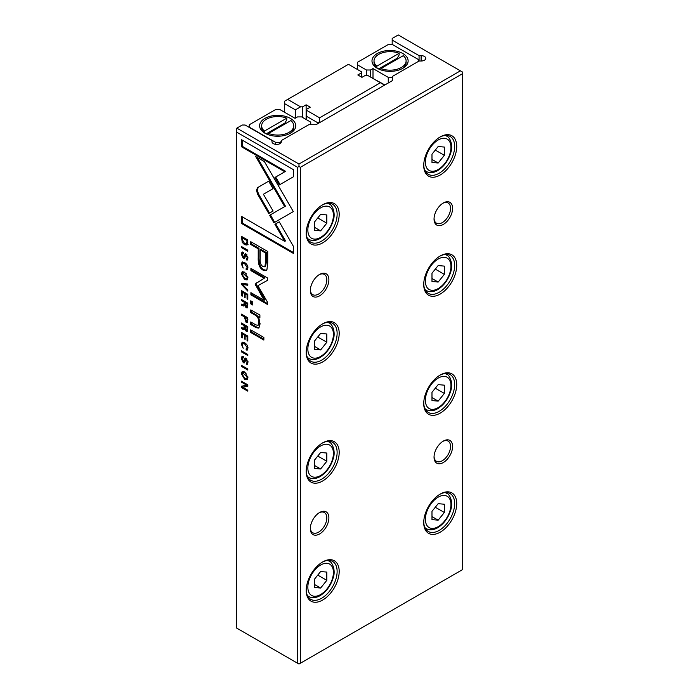 <?xml version="1.0" encoding="UTF-8"?>
<svg xmlns="http://www.w3.org/2000/svg" width="699" height="699" viewBox="0 0 699 699"><rect width="100%" height="100%" fill="white"/><g stroke="black" fill="none" stroke-linecap="round" stroke-linejoin="round"><path stroke-width="1.05" d="M317.748 123.714L317.748 122.762L306.695 116.383L306.695 109.236L310.242 107.192L306.118 104.806L302.571 106.851L300.579 106.851L295.389 109.857L295.389 118.148M302.571 106.851L302.571 117.432M295.389 109.857L284.336 103.478L284.336 112.146M306.695 110.381L319.6 117.834L380.387 82.735L367.491 75.291L365.498 75.291L361.951 77.336L357.827 74.95L361.374 72.906L361.374 71.761L348.469 64.308L287.682 99.407L300.579 106.851M361.374 72.906L361.374 76.995M306.695 116.383L306.695 119.817M306.118 104.806L306.118 119.477M320.422 122.168L319.6 121.687L317.748 122.762M284.336 103.478L284.336 101.338L287.682 99.407M380.387 82.735L383.734 84.666L383.734 85.619M319.6 117.834L319.6 121.687M241.478 283.226L241.478 284.414L247.804 291.099L247.804 289.928L242.466 284.432L247.804 285.271L247.804 284.056L241.478 283.226M241.373 264.065L243.182 268.067L242.099 264.484L242.588 263.305L244.633 263.724L247.236 267.446L246.144 268.608L246.144 269.762L247.254 269.866L247.9 267.935C247.857 265.646 246.764 263.855 244.606 262.553L242.116 262.073L241.373 264.065L242.151 263.61L242.562 261.933M247.577 268.18L246.144 268.608M242.116 358.963L243.331 357.792L243.331 356.63L241.994 356.385L241.373 358.561L243.296 362.737L244.327 362.895L246.17 359.513L247.21 361.925L246.24 364.17L247.289 364.328L247.9 362.423L246.118 358.334L244.842 358.473L243.217 361.566L242.116 358.963M243.331 357.198L242.501 357.67L243.331 357.792M244.571 361.191L243.217 361.566M247.621 362.676L246.24 363.069M246.913 359.033L245.698 359.443L246.939 359.068M241.373 344.284L243.182 348.285L242.099 344.703L242.588 343.524L244.633 343.952L247.236 347.674L246.144 348.827L246.144 349.981L247.254 350.094L247.9 348.154C247.857 345.865 246.764 344.074 244.606 342.772L242.116 342.292L241.373 344.284L242.151 343.829L242.562 342.152M247.577 348.399L246.144 348.827M241.373 373.738L244.624 379.312L247.079 379.749L247.9 377.512L244.624 371.92L242.212 371.51L241.373 373.738L242.151 373.292L242.649 371.361M241.478 365.341L241.478 366.425L247.804 370.077L247.804 368.993L241.478 365.341M293.414 176.786L293.414 169.665L241.513 139.704L241.513 146.773L284.808 171.771L274.917 177.476L279.242 184.973L293.414 176.786M242.116 254.672L243.331 253.501L243.331 252.339L241.994 252.094L241.373 254.27L243.296 258.447L244.327 258.604L246.17 255.222L247.21 257.634L246.24 259.879L247.289 260.037L247.9 258.132L246.118 254.043L244.842 254.183L243.217 257.276L242.116 254.672M243.331 252.907L242.501 253.379L243.331 253.501M244.571 256.909L243.217 257.276M247.621 258.385L246.24 258.787M246.913 254.742L245.698 255.152L246.939 254.777M266.948 269.534L267.726 262.841L267.726 251.483L250.749 241.688L250.749 244.484L258.228 248.792L258.228 257.459C257.94 264.03 259.574 268.267 263.13 270.19L266.031 270.53L266.948 269.534M247.804 336.036L241.478 332.383L241.478 337.503L242.23 337.94L242.23 333.904L244.388 335.144L244.388 338.928L245.131 339.356L245.131 335.572L247.062 336.691L247.062 340.64L247.804 341.068L247.804 336.036M247.804 384.826L241.478 381.173L241.478 382.17L246.852 385.271L241.478 386.206L241.478 387.534L247.804 391.187L247.804 390.208L242.649 387.229L247.804 386.372L247.804 384.826M300.421 167.288L298.98 166.458L297.538 167.288L236.498 132.05L236.498 627.982L298.98 664.05L462.502 569.641L462.502 73.71L300.421 167.288L300.421 663.22M297.538 167.288L297.538 663.22M241.478 350.811L241.478 351.894L247.804 355.546L247.804 354.463L241.478 350.811M246.153 331.247L247.236 331.413L247.804 326.651L241.478 322.999L241.478 324.074L244.335 325.725L243.689 328.364L241.478 327.569L241.478 328.731L243.706 329.509L244.659 328.897L246.153 331.247L246.939 330.793L246.135 330.077M244.615 329.089L245.166 328.609M245.113 326.634L244.825 327.866L243.689 328.364M247.263 244.833L247.804 240.002L241.478 236.349L242.221 242.335L244.554 244.676L246.974 245.061M269.639 215.283L273.903 222.806L293.318 211.596L264.397 161.583L255.747 156.593L284.659 206.607L269.639 215.283L285.445 206.153L257.319 157.493M288.984 214.104L289.779 213.658M241.373 273.938L244.624 279.513L247.079 279.95L247.9 277.713L244.624 272.121L242.212 271.71L241.373 273.938L242.151 273.492L242.649 271.562M252.741 301.942L250.749 300.797L250.749 303.855L252.741 305L252.741 301.942M263.864 337.442L250.749 329.876L250.749 332.497L263.864 340.063L263.864 337.442M247.804 294.288L241.478 290.635L241.478 295.756L242.23 296.193L242.23 292.156L244.388 293.397L244.388 297.18L245.131 297.617L245.131 293.833L247.062 294.943L247.062 298.892L247.804 299.321L247.804 294.288M259.897 314.987L250.749 309.928L250.749 312.602L255.799 315.511C257.756 316.813 258.787 319.146 258.875 322.51L258.018 325.306L255.886 324.913L250.749 321.951L250.749 324.572L256.157 327.691L258.805 328.111L260.098 323.847L258.307 316.857L259.897 317.608L259.897 314.987M255.091 284.074L264.1 300.282L250.897 292.654L250.897 294.882L267.586 304.519L267.586 302.291L257.887 285.699L267.586 280.29L267.586 278.036L250.897 268.407L250.897 270.635L264.126 278.272L255.091 284.074L264.912 277.826L251.675 270.181L251.675 268.853M293.414 253.422L293.414 246.363L279.242 221.819L274.917 224.318L284.755 241.356L241.513 216.393L241.513 223.462L293.414 253.422M246.065 322.239L247.245 322.431L247.804 317.774L241.478 314.122L241.478 315.197L244.257 316.804L246.065 322.239L246.852 321.793L245.943 321.016M257.616 187.62L256.463 190.233L257.616 194.226L268.774 213.518L273.099 211.019L263.409 194.27L273.003 188.66L268.678 181.163L257.616 187.62L268.678 181.172M241.478 246.52L241.478 247.603L247.804 251.256L247.804 250.181L241.478 246.52M246.153 307.778L247.236 307.936L247.804 303.183L241.478 299.522L241.478 300.605L244.335 302.256L243.689 304.895L241.478 304.1L241.478 305.253L243.706 306.04L244.659 305.428L246.153 307.778L246.939 307.324L246.135 306.608M244.615 305.62L245.166 305.14M245.113 303.165L244.825 304.397L243.689 304.895M261.636 125.803A16.042 9.262 180 0 0 264.467 131.045L264.467 132.714A16.042 9.262 180 0 1 261.636 127.463L261.636 125.803A16.042 9.262 180 0 1 270.216 117.607A16.042 9.262 180 0 1 286.765 118.166L286.765 119.835L284.877 123.076L266.354 133.762A13.412 7.741 0 0 0 266.791 134.129M264.895 133.177L264.895 133.177A18.078 10.441 180 0 1 264.895 118.419A18.078 10.441 180 0 1 290.461 118.419A18.078 10.441 180 0 1 290.461 133.177A18.078 10.441 180 0 1 264.895 133.177M398.229 58.585A13.412 7.741 0 0 0 397.259 58.192L399.146 54.95L399.146 53.29A16.042 9.262 0 0 0 382.598 52.722A16.042 9.262 0 0 0 374.017 60.918L374.017 62.578A16.042 9.262 0 0 0 376.848 67.829L378.736 68.878A13.412 7.741 0 0 0 379.173 69.245M402.842 53.535A18.078 10.441 0 0 0 377.277 53.535A18.078 10.441 0 0 0 377.277 68.292L377.277 68.292A18.078 10.441 0 0 0 402.842 68.292A18.078 10.441 0 0 0 402.842 53.535M319.6 512.516L319.6 512.516A13.124 7.575 -60 0 1 328.88 517.88A13.124 7.575 -60 0 1 319.6 533.949A13.124 7.575 -60 0 1 310.321 528.593A13.124 7.575 -60 0 1 319.6 512.516L319.6 512.516M310.339 527.972A11.665 6.737 120 0 0 312.733 532.743A11.665 6.737 120 0 0 318.569 532.166A11.665 6.737 120 0 0 326.188 521.882A11.665 6.737 120 0 0 324.397 512.533A11.665 6.737 120 0 0 319.067 512.839M443.323 441.086L443.323 441.086A13.124 7.575 -60 0 1 452.603 446.443A13.124 7.575 -60 0 1 443.323 462.52A13.124 7.575 -60 0 1 434.044 457.163A13.124 7.575 -60 0 1 443.323 441.086L443.323 441.086M434.062 456.534A11.665 6.737 120 0 0 436.464 461.314A11.665 6.737 120 0 0 442.292 460.728A11.665 6.737 120 0 0 449.911 450.453A11.665 6.737 120 0 0 448.129 441.104A11.665 6.737 120 0 0 442.79 441.41M322.693 561.926L322.693 561.926A23.329 13.473 -60 0 1 339.19 571.45A23.329 13.473 -60 0 1 322.693 600.022A23.329 13.473 -60 0 1 306.197 590.498A23.329 13.473 -60 0 1 322.693 561.926L322.693 561.926M306.206 589.886A21.87 12.626 120 0 0 310.723 599.323A21.87 12.626 120 0 0 321.662 598.239A21.87 12.626 120 0 0 335.948 578.964A21.87 12.626 120 0 0 332.602 561.437A21.87 12.626 120 0 0 322.169 562.241M322.693 442.869L322.693 442.869A23.329 13.473 -60 0 1 339.19 452.402A23.329 13.473 -60 0 1 322.693 480.973A23.329 13.473 -60 0 1 306.197 471.449A23.329 13.473 -60 0 1 322.693 442.869L322.693 442.869M306.206 470.838A21.87 12.626 120 0 0 310.723 480.265A21.87 12.626 120 0 0 321.662 479.182A21.87 12.626 120 0 0 335.948 459.907A21.87 12.626 120 0 0 332.602 442.388A21.87 12.626 120 0 0 322.169 443.183M322.693 323.82L322.693 323.82A23.329 13.473 -60 0 1 339.19 333.344A23.329 13.473 -60 0 1 322.693 361.916A23.329 13.473 -60 0 1 306.197 352.392A23.329 13.473 -60 0 1 322.693 323.82L322.693 323.82M306.206 351.78A21.87 12.626 120 0 0 310.723 361.217A21.87 12.626 120 0 0 321.662 360.134A21.87 12.626 120 0 0 335.948 340.859A21.87 12.626 120 0 0 332.602 323.331A21.87 12.626 120 0 0 322.169 324.135M440.23 494.071L440.23 494.071A23.329 13.473 -60 0 1 456.727 503.595A23.329 13.473 -60 0 1 440.23 532.166A23.329 13.473 -60 0 1 423.734 522.642A23.329 13.473 -60 0 1 440.23 494.071L440.23 494.071M423.743 522.031A21.87 12.626 120 0 0 428.26 531.458A21.87 12.626 120 0 0 439.199 530.375A21.87 12.626 120 0 0 453.485 511.109A21.87 12.626 120 0 0 450.139 493.581A21.87 12.626 120 0 0 439.706 494.376M440.23 375.014L440.23 375.014A23.329 13.473 -60 0 1 456.727 384.537A23.329 13.473 -60 0 1 440.23 413.109A23.329 13.473 -60 0 1 423.734 403.585A23.329 13.473 -60 0 1 440.23 375.014L440.23 375.014M423.743 402.974A21.87 12.626 120 0 0 428.26 412.41A21.87 12.626 120 0 0 439.199 411.327A21.87 12.626 120 0 0 453.485 392.052A21.87 12.626 120 0 0 450.139 374.524A21.87 12.626 120 0 0 439.706 375.328M423.743 283.925A21.87 12.626 120 0 0 428.26 293.353A21.87 12.626 120 0 0 439.199 292.269A21.87 12.626 120 0 0 453.485 272.994A21.87 12.626 120 0 0 450.139 255.476A21.87 12.626 120 0 0 439.706 256.271M440.23 255.956L440.23 255.956A23.329 13.473 -60 0 1 456.727 265.48A23.329 13.473 -60 0 1 440.23 294.061A23.329 13.473 -60 0 1 423.734 284.537A23.329 13.473 -60 0 1 440.23 255.956L440.23 255.956M319.6 274.41L319.6 274.41A13.124 7.575 -60 0 1 328.88 279.766A13.124 7.575 -60 0 1 319.6 295.843A13.124 7.575 -60 0 1 310.321 290.487A13.124 7.575 -60 0 1 319.6 274.41L319.6 274.41M310.339 289.867A11.665 6.737 120 0 0 312.733 294.637A11.665 6.737 120 0 0 318.569 294.052A11.665 6.737 120 0 0 326.188 283.777A11.665 6.737 120 0 0 324.397 274.427A11.665 6.737 120 0 0 319.067 274.733M443.323 202.981L443.323 202.981A13.124 7.575 -60 0 1 452.603 208.337A13.124 7.575 -60 0 1 443.323 224.414A13.124 7.575 -60 0 1 434.044 219.049A13.124 7.575 -60 0 1 443.323 202.981L443.323 202.981M434.062 218.429A11.665 6.737 120 0 0 436.464 223.199A11.665 6.737 120 0 0 442.292 222.623A11.665 6.737 120 0 0 449.911 212.347A11.665 6.737 120 0 0 448.129 202.998A11.665 6.737 120 0 0 442.79 203.304M322.693 204.763L322.693 204.763A23.329 13.473 -60 0 1 339.19 214.287A23.329 13.473 -60 0 1 322.693 242.859A23.329 13.473 -60 0 1 306.197 233.335A23.329 13.473 -60 0 1 322.693 204.763L322.693 204.763M306.206 232.732A21.87 12.626 120 0 0 310.723 242.16A21.87 12.626 120 0 0 321.662 241.076A21.87 12.626 120 0 0 335.948 221.801A21.87 12.626 120 0 0 332.602 204.274A21.87 12.626 120 0 0 322.169 205.078M440.23 136.908L440.23 136.908A23.329 13.473 -60 0 1 456.727 146.432A23.329 13.473 -60 0 1 440.23 175.003A23.329 13.473 -60 0 1 423.734 165.48A23.329 13.473 -60 0 1 440.23 136.908L440.23 136.908M423.743 164.868A21.87 12.626 120 0 0 428.26 174.304A21.87 12.626 120 0 0 439.199 173.221A21.87 12.626 120 0 0 453.485 153.946A21.87 12.626 120 0 0 450.139 136.419A21.87 12.626 120 0 0 439.706 137.222M419.068 55.64L421.113 55.64A4.666 2.691 180 0 1 424.407 56.427A4.666 2.691 180 0 1 425.778 58.332A4.666 2.691 180 0 1 421.113 61.023L419.068 61.023L392.305 76.479L392.305 80.665L316.009 124.719L308.757 124.719L281.33 140.543L281.33 141.722A4.666 2.691 180 0 1 276.664 144.422A4.666 2.691 180 0 1 271.998 141.722L271.998 140.543L245.122 125.025L242.23 125.025L236.83 128.144L298.98 164.029L460.396 70.835L398.247 34.95L392.183 38.454L392.183 40.114L419.068 55.64L419.068 61.023M268.591 134.82L268.591 133.43A16.042 9.262 180 0 0 285.14 133.998A16.042 9.262 180 0 0 293.72 125.803A16.042 9.262 180 0 0 290.889 120.551L268.591 133.43M293.72 125.803L293.72 127.463A16.042 9.262 180 0 1 289.701 133.596M264.467 131.045L286.765 118.166M310.732 124.719L310.732 122.142L301.662 116.908L297.538 116.908L295.065 118.332L279.801 109.525L275.677 109.525L249.281 124.763L249.281 127.428M281.33 141.495L279.801 142.386L275.677 142.386L249.281 127.139M380.972 68.546A16.042 9.262 0 0 0 397.521 69.114A16.042 9.262 0 0 0 406.102 60.918A16.042 9.262 0 0 0 403.279 55.667L380.972 68.546L380.972 69.935M402.082 68.712A16.042 9.262 0 0 0 406.102 62.578L406.102 60.918M372.681 78.288L384.887 84.955M392.183 40.114L392.183 44.518M314.445 587.483L314.445 579.235L320.631 571.537L326.817 572.088L326.817 580.336L320.631 588.034L314.445 587.483M314.445 468.426L314.445 460.178L320.631 452.48L326.817 453.039L326.817 461.288L320.631 468.977L314.445 468.426M314.445 349.369L314.445 341.121L320.631 333.432L326.817 333.982L326.817 342.23L320.631 349.928L314.445 349.369M314.445 230.321L314.445 222.072L320.631 214.375L326.817 214.925L326.817 223.173L320.631 230.871L314.445 230.321M236.498 132.05L236.83 128.144M460.396 70.835L462.502 72.049L462.502 73.71M298.98 166.458L298.98 164.029M444.354 147.07L438.168 146.519L431.982 154.208L431.982 162.456L438.168 163.016L444.354 155.318L444.354 147.07M435.294 150.084L444.354 155.318M431.982 159.442L438.168 163.016M317.757 217.948L326.817 223.173M314.445 227.297L320.631 230.871M444.354 266.118L438.168 265.568L431.982 273.265L431.982 281.514L438.168 282.064L444.354 274.366L444.354 266.118M435.294 269.141L444.354 274.366M431.982 278.499L438.168 282.064M444.354 385.175L438.168 384.625L431.982 392.322L431.982 400.571L438.168 401.121L444.354 393.423L444.354 385.175M431.982 397.548L438.168 401.121M435.294 388.198L444.354 393.423M444.354 504.232L438.168 503.673L431.982 511.371L431.982 519.619L438.168 520.17L444.354 512.481L444.354 504.232M431.982 516.605L438.168 520.17M435.294 507.247L444.354 512.481M317.757 336.997L326.817 342.23M314.445 346.354L320.631 349.928M317.757 456.054L326.817 461.288M314.445 465.412L320.631 468.977M317.757 575.111L326.817 580.336M314.445 584.46L320.631 588.034M361.374 76.619L362.283 77.143M418.788 61.189L418.788 59.765L392.392 44.518L388.268 44.518L357.338 62.377L357.338 64.762L366.407 69.996L370.531 69.996L373.004 68.572L388.268 77.379L388.268 82.998M373.004 68.572L373.004 78.096M388.268 77.379L392.305 77.379M374.017 60.918A16.042 9.262 0 0 0 376.848 66.16L376.848 67.829M399.146 53.29L376.848 66.16M397.259 58.192L378.736 68.878M279.801 142.386L279.801 143.723M275.677 142.386L275.677 144.361M264.467 132.714L266.354 133.762M285.847 123.461A13.412 7.741 0 0 0 284.877 123.076M370.531 77.047L370.531 69.996M357.338 69.428L357.338 64.762M366.407 75.291L366.407 69.996M247.804 354.646L242.256 351.265M242.256 351.44L241.478 351.894M247.56 331.038L246.939 330.793M245.113 326.171L245.113 325.271L242.256 323.445M244.493 329.054L242.256 327.822M247.787 326.817L247.009 327.272L245.104 326.171L245.891 325.725L247.787 326.817L247.787 328.408L246.852 329.587M242.256 323.628L241.478 324.074M245.113 325.271L244.335 325.725M242.256 328.277L241.478 328.731M245.104 326.171L246.065 330.042L247.498 329.71M246.065 330.042L247.009 328.862L247.009 327.272M242.256 237.852L242.256 236.804M248.049 244.388L245.34 244.231L243.968 243.156M247.804 240.281L247.114 240.683L242.23 237.87L243.016 237.415L247.804 240.185M247.804 242.623L246.485 243.89L247.114 240.683M242.23 237.87L242.23 239.6L244.554 243.54L246.485 243.89M246.852 385.271L247.629 384.826L242.256 381.619M242.256 381.724L241.478 382.17M247.804 390.287L242.256 387.08L242.256 386.066M242.256 387.08L241.478 387.534M247.804 386.049L242.649 387.229M274.69 222.361L270.426 214.829M285.445 206.153L284.659 206.607M247.42 279.644L243.75 277.73M247.9 277.617L246.651 278.752L247.21 277.302L242.658 272.907L242.099 274.349L244.65 278.359L246.651 278.752M242.658 272.907L243.444 272.461L246.214 273.37M245.174 335.555L245.174 334.69L243.016 333.449L242.23 333.904L242.256 332.838M242.23 337.067L241.478 337.503M245.174 334.69L244.388 335.144M245.131 338.499L244.388 338.928M247.804 336.21L245.917 335.127L245.131 335.572M247.804 336.254L247.062 336.691M247.804 340.212L247.062 340.64M266.398 270.26L263.916 269.744C260.36 267.822 258.717 263.575 259.006 257.005L259.006 248.346L251.535 244.03L251.535 242.134M260.185 249.927L260.963 249.473L266.529 252.689L266.529 260.998L265.594 266.398L264.816 266.852L265.742 261.443L265.742 253.134L260.185 249.927L260.185 258.237C259.836 262.518 260.762 265.271 262.964 266.494L264.816 266.852M251.535 244.03L250.749 244.484M259.006 248.346L258.228 248.792M266.529 252.689L265.742 253.134M252.741 304.1L251.535 303.401L251.535 301.252M251.535 303.401L250.749 303.855M242.16 254.069L242.448 251.998M244.667 258.228L243.243 257.293M247.027 258.333L247.996 257.18M247.629 259.67L247.027 258.726M247.027 259.425L246.24 259.879M244.003 256.821L245.629 253.728M263.864 339.164L251.535 332.042L251.535 330.33M251.535 332.042L250.749 332.497M280.028 184.519L275.703 177.022L285.594 171.316L242.3 146.318L242.3 140.158M242.3 146.318L241.513 146.773M285.594 171.316L284.808 171.771M275.703 177.022L274.917 177.476M245.174 293.807L245.174 292.942L243.016 291.701L242.23 292.156L242.256 291.09M242.23 295.319L241.478 295.756M245.174 292.942L244.388 293.397M245.131 296.752L244.388 297.18M247.804 294.471L245.917 293.379L245.131 293.833M247.804 294.515L247.062 294.943M247.804 298.464L247.062 298.892M247.804 369.168L242.256 365.795M242.256 365.97L241.478 366.425M247.42 379.443L243.75 377.53M247.9 377.416L246.651 378.552L247.21 377.102L242.658 372.707L242.099 374.148L244.65 378.159L246.651 378.552M242.658 372.707L243.444 372.261L246.214 373.17M259.897 316.787L258.307 316.857L256.577 315.066L251.535 312.147L251.535 310.373M251.535 312.147L250.749 312.602M258.018 325.306L258.805 324.852L259.661 322.056L258.848 317.853M259.163 327.822L256.944 327.237L251.535 324.118L251.535 322.396M251.535 324.118L250.749 324.572M246.258 344.065L243.366 343.069L242.588 343.524M246.93 348.382L248.023 347.22M247.595 349.736L246.93 348.775M246.93 349.526L246.144 349.981M264.1 300.282L264.886 299.827L256.341 284.947L255.878 283.628L256.341 282.859M256.341 284.947L255.563 285.393M267.586 303.619L251.675 294.436L251.675 293.108M251.675 294.436L250.897 294.882M267.586 280.273L257.887 285.699M251.675 270.181L250.897 270.635M264.912 277.826L264.126 278.272M242.16 358.36L242.448 356.289M244.667 362.51L243.243 361.584M247.027 362.624L247.996 361.47M247.629 363.952L247.027 363.017M247.027 363.716L246.24 364.17M244.003 361.112L245.629 358.019M284.755 241.356L285.542 240.902L275.703 223.863L279.242 221.819M275.703 223.863L274.917 224.318M293.414 252.514L242.3 223.007L242.3 216.847M242.3 223.007L241.513 223.462M247.568 322.064L246.852 321.793M247.804 317.949L245.821 316.804L245.034 317.259L245.034 316.35L242.256 314.567M247.865 319.548L246.834 320.631M242.256 314.751L241.478 315.197M245.034 316.35L244.257 316.804M247.804 318.01L247.079 318.438L245.034 317.259L246.048 321.086L247.542 320.762M246.048 321.086L247.079 320.002L247.079 318.438M246.258 263.838L243.366 262.85L242.588 263.305M246.93 268.154L248.023 267.001M247.595 269.517L246.93 268.556M246.93 269.307L246.144 269.762M269.552 213.064L258.403 193.772L257.249 189.779L258.403 187.166M258.403 193.772L257.616 194.226M242.623 284.344L242.256 283.322M242.256 283.96L241.478 284.414M247.804 284.694L243.243 283.986L242.466 284.432M247.804 250.356L242.256 246.974M242.256 247.149L241.478 247.603M247.56 307.569L246.939 307.324M245.113 302.702L245.113 301.802L242.256 299.976M244.493 305.585L242.256 304.353M247.787 303.349L247.009 303.803L245.104 302.702L245.891 302.256L247.787 303.349L247.787 304.939L246.852 306.118M242.256 300.159L241.478 300.605M245.113 301.802L244.335 302.256M242.256 304.808L241.478 305.253M245.104 302.702L246.065 306.564L247.498 306.241M246.065 306.564L247.009 305.384L247.009 303.803M327.534 560.467A20.411 11.787 -60 0 1 329.185 561.157C332.104 561.76 336.132 570.235 333.012 578.396C330.487 586.077 326.197 591.817 320.151 595.618C315.931 598.003 312.138 598.3 308.775 596.509A20.411 11.787 -60 0 1 307.359 595.426M320.631 565.019A18.078 10.441 120 0 0 307.848 587.169A18.078 10.441 120 0 0 320.631 594.543A18.078 10.441 120 0 0 333.414 572.402A18.078 10.441 120 0 0 320.631 565.019M327.534 441.418A20.411 11.787 -60 0 1 329.185 442.1C332.104 442.703 336.132 451.178 333.012 459.339C330.487 467.019 326.197 472.76 320.151 476.561C315.931 478.946 312.138 479.243 308.775 477.461A20.411 11.787 -60 0 1 307.359 476.369M320.631 445.971A18.078 10.441 120 0 0 307.848 468.112A18.078 10.441 120 0 0 320.631 475.495A18.078 10.441 120 0 0 333.414 453.354A18.078 10.441 120 0 0 320.631 445.971M327.534 322.361A20.411 11.787 -60 0 1 329.185 323.043C332.104 323.654 336.132 332.13 333.012 340.282C330.487 347.962 326.197 353.711 320.151 357.512C315.931 359.898 312.138 360.195 308.775 358.404A20.411 11.787 -60 0 1 307.359 357.32M320.631 326.914A18.078 10.441 120 0 0 307.848 349.054A18.078 10.441 120 0 0 320.631 356.438A18.078 10.441 120 0 0 333.414 334.297A18.078 10.441 120 0 0 320.631 326.914M425.071 527.928L426.311 528.654A20.411 11.787 -60 0 1 424.896 527.562M438.168 497.164A18.078 10.441 120 0 0 425.385 519.305A18.078 10.441 120 0 0 438.168 526.688A18.078 10.441 120 0 0 450.951 504.547A18.078 10.441 120 0 0 438.168 497.164M425.071 408.88L426.311 409.597A20.411 11.787 -60 0 1 424.896 408.513M438.168 378.107A18.078 10.441 120 0 0 425.385 400.256A18.078 10.441 120 0 0 438.168 407.631A18.078 10.441 120 0 0 450.951 385.49A18.078 10.441 120 0 0 438.168 378.107M445.071 254.506A20.411 11.787 -60 0 1 446.722 255.187C449.64 255.79 453.668 264.266 450.549 272.427C448.024 280.107 443.743 285.847 437.688 289.648C433.467 292.033 429.675 292.331 426.311 290.548A20.411 11.787 -60 0 1 424.896 289.456M438.168 259.058A18.078 10.441 120 0 0 425.385 281.199A18.078 10.441 120 0 0 438.168 288.582A18.078 10.441 120 0 0 450.951 266.433A18.078 10.441 120 0 0 438.168 259.058M327.534 203.304A20.411 11.787 -60 0 1 329.185 203.994C332.104 204.597 336.132 213.073 333.012 221.233C330.487 228.914 326.197 234.654 320.151 238.455C315.931 240.84 312.138 241.138 308.775 239.346A20.411 11.787 -60 0 1 307.359 238.263M320.631 207.865A18.078 10.441 120 0 0 307.848 230.006A18.078 10.441 120 0 0 320.631 237.389A18.078 10.441 120 0 0 333.414 215.24A18.078 10.441 120 0 0 320.631 207.865M445.071 135.449A20.411 11.787 -60 0 1 446.722 136.13C449.64 136.742 453.668 145.217 450.549 153.369C448.024 161.05 443.743 166.79 437.688 170.591C433.467 172.985 429.675 173.282 426.311 171.491A20.411 11.787 -60 0 1 424.896 170.407M438.168 140.001A18.078 10.441 120 0 0 425.385 162.142A18.078 10.441 120 0 0 438.168 169.525A18.078 10.441 120 0 0 450.951 147.384A18.078 10.441 120 0 0 438.168 140.001M421.113 55.64L421.113 61.023M445.071 373.554A20.411 11.787 -60 0 1 446.722 374.245L445.481 373.519M445.071 492.612A20.411 11.787 -60 0 1 446.722 493.293L445.481 492.577M245.104 326.643L244.335 327.088M247.787 328.408L247.009 328.862M242.23 238.481L241.478 238.918M242.859 241.968L242.221 242.335M245.34 244.231L244.554 244.676M247.804 241.828L247.114 242.23M284.275 204.125L283.488 204.58M247.857 276.926L247.21 277.302M259.006 257.005L258.228 257.459M263.916 269.744L263.13 270.19M266.529 260.998L265.742 261.443M242.151 253.816L241.373 254.27M244.082 257.992L243.296 258.447M247.857 257.258L247.21 257.634M247.123 259.478L246.336 259.932M245.166 255.275L244.379 255.729M247.857 376.726L247.21 377.102M256.577 315.066L255.799 315.511M259.661 322.056L258.875 322.51M256.944 327.237L256.157 327.691M245.419 343.497L244.633 343.952M247.848 347.316L247.236 347.674M242.151 358.106L241.373 358.561M244.082 362.283L243.296 362.737M247.857 361.549L247.21 361.925M247.123 363.768L246.336 364.223M245.166 359.566L244.379 360.02M245.034 317.564L244.257 318.019M247.804 319.583L247.079 320.002M245.419 263.278L244.633 263.724M247.848 267.097L247.236 267.446M245.104 303.174L244.335 303.619M247.787 304.939L247.009 305.384M308.775 596.509L307.534 595.793M308.775 477.461L307.534 476.735M308.775 358.404L307.534 357.687M426.311 528.654C429.675 530.445 433.467 530.139 437.688 527.754C443.743 523.953 448.024 518.212 450.549 510.532C453.668 502.371 449.64 493.896 446.722 493.293M426.311 409.597C429.675 411.388 433.467 411.091 437.688 408.705C443.743 404.904 448.024 399.164 450.549 391.484C453.668 383.323 449.64 374.847 446.722 374.245M426.311 290.548L425.071 289.823M308.775 239.346L307.534 238.63M426.311 171.491L425.071 170.774M446.722 136.13L445.481 135.414M329.185 203.994L327.945 203.278M446.722 255.187L445.481 254.471M329.185 323.043L327.945 322.326M329.185 442.1L327.945 441.384M329.185 561.157L327.945 560.432"/></g></svg>
